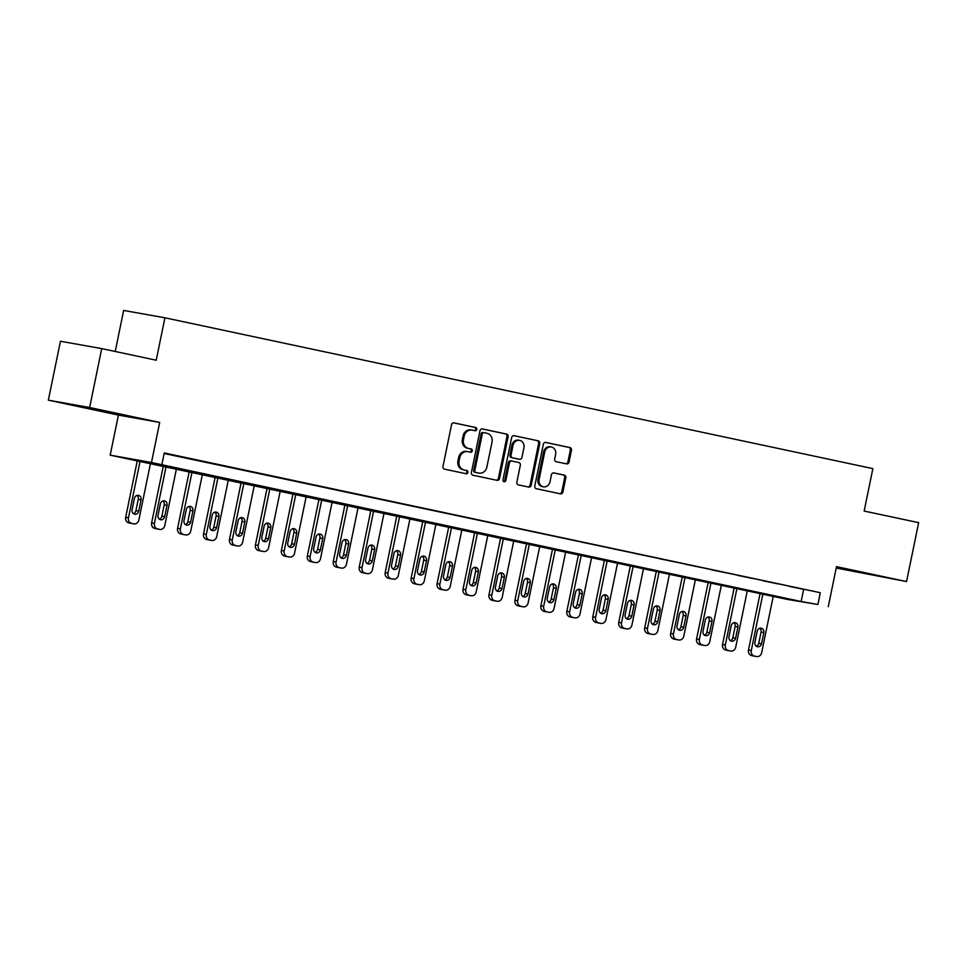 <?xml version="1.0" encoding="UTF-8"?>
<svg xmlns="http://www.w3.org/2000/svg" width="967" height="967" viewBox="0 0 967 967"><rect width="100%" height="100%" fill="white"/><g stroke="black" fill="none" stroke-linecap="round" stroke-linejoin="round"><path stroke-width="1.45" d="M476.791 429.433A1.656 1.463 100.1 0 0 475.691 427.499L454.043 422.893A2.357 2.079 100.1 0 0 451.529 424.767L442.983 466.408A2.357 2.079 100.1 0 0 444.554 469.152L466.203 473.77A1.656 1.463 100.1 0 0 466.868 470.53L464.063 469.938A7.555 6.672 100.1 0 1 459.059 461.138L459.772 457.669A7.555 6.672 100.1 0 1 467.617 451.625A7.555 6.672 100.1 0 1 467.81 451.662L470.615 452.254A1.656 1.463 100.1 0 0 471.28 449.014L468.475 448.422A7.555 6.672 100.1 0 1 463.483 439.622L464.196 436.153A7.555 6.672 100.1 0 1 472.041 430.11A7.555 6.672 100.1 0 1 472.234 430.146L475.027 430.738A1.656 1.463 100.1 0 0 476.791 429.433M474.229 430.569A1.656 1.463 100.1 0 0 474.579 427.305L453.668 422.845M465.393 473.6A1.656 1.463 100.1 0 0 465.756 470.325L464.063 469.938M469.817 452.085A1.656 1.463 100.1 0 0 470.167 448.821L468.475 448.422M867.109 573.576L840.021 568.258L867.109 573.576M105.198 411.253L78.109 405.935L105.198 411.253M566.541 463.882A2.357 2.079 100.1 0 0 569.055 461.996L571.461 450.32A2.357 2.079 100.1 0 0 569.889 447.576L545.847 442.451A2.357 2.079 100.1 0 0 543.333 444.324L534.787 485.966A2.357 2.079 100.1 0 0 536.347 488.71L560.401 493.835A2.357 2.079 100.1 0 0 562.915 491.961L565.804 477.843A2.357 2.079 100.1 0 0 564.245 475.099L553.958 472.911A2.357 2.079 100.1 0 0 551.444 474.785L550.005 481.784A6.322 5.572 100.1 0 1 543.442 486.836A6.322 5.572 100.1 0 1 539.102 479.463L544.723 452.048A6.322 5.572 100.1 0 1 551.287 446.996A6.322 5.572 100.1 0 1 555.626 454.369L554.695 458.938A2.357 2.079 100.1 0 0 556.255 461.694L566.541 463.882M817.889 604.496L786.981 599.347L110.19 455.155L151.468 462.504L801.147 601.51L817.889 604.496L820.306 592.711L164.269 452.943L161.852 464.716M101.728 348.603L89.629 407.518L48.35 400.169L60.45 341.254L101.728 348.603L156.219 360.22L164.922 317.792L872.863 468.62L864.16 511.047L918.65 522.651L906.55 581.566L836.491 566.638L828.272 606.708M48.35 400.169L118.421 415.097L159.7 422.446L89.629 407.518M159.7 422.446L151.468 462.504M508.086 436.818A2.357 2.079 100.1 0 0 506.515 434.074L482.473 428.949A2.357 2.079 100.1 0 0 479.958 430.823L471.413 472.464A2.357 2.079 100.1 0 0 472.972 475.208L497.026 480.333A2.357 2.079 100.1 0 0 499.54 478.46L508.086 436.818L506.962 436.625A2.357 2.079 100.1 0 0 505.403 433.869L482.098 428.913M514.166 435.694L538.208 440.819A2.357 2.079 100.1 0 1 539.767 443.575L531.221 485.204A2.357 2.079 100.1 0 1 528.707 487.09L518.421 484.89A2.357 2.079 100.1 0 1 516.861 482.146L520.319 465.26A2.357 2.079 100.1 0 0 518.759 462.516L511.93 461.054A2.357 2.079 100.1 0 0 509.416 462.939L505.814 480.514A1.656 1.463 100.1 0 1 502.961 479.91L511.652 437.58A2.357 2.079 100.1 0 1 514.166 435.694L514.033 435.682M836.201 568.028L906.55 581.566M164.16 453.499L820.306 592.711M166.566 453.704L181.808 456.859L166.566 453.704M192.518 459.24L207.76 462.383L192.518 459.24M218.469 464.764L233.712 467.919L218.469 464.764M244.421 470.3L259.664 473.443L244.421 470.3M270.361 475.824L285.616 478.979L270.361 475.824M296.313 481.348L311.567 484.503L296.313 481.348M322.265 486.885L337.519 490.027L322.265 486.885M348.217 492.408L363.459 495.563L348.217 492.408M374.169 497.945L389.411 501.087L374.169 497.945M400.12 503.469L415.363 506.623L400.12 503.469M426.072 508.993L441.315 512.147L426.072 508.993M452.024 514.529L467.266 517.671L452.024 514.529M477.976 520.053L493.218 523.207L477.976 520.053M503.928 525.589L519.17 528.731L503.928 525.589M529.868 531.113L545.122 534.268L529.868 531.113M555.82 536.637L571.074 539.791L555.82 536.637M581.771 542.173L597.014 545.328L581.771 542.173M607.723 547.697L622.966 550.852L607.723 547.697M633.675 553.233L648.917 556.376L633.675 553.233M659.627 558.757L674.869 561.912L659.627 558.757M685.579 564.281L700.821 567.436L685.579 564.281M711.531 569.817L726.773 572.972L711.531 569.817M737.483 575.341L752.725 578.496L737.483 575.341M763.434 580.877L778.677 584.02L763.434 580.877M789.374 586.401L804.629 589.556L789.374 586.401M164.922 317.792L123.643 310.443L115.218 351.48M118.421 415.097L110.19 455.155M803.565 589.725L801.147 601.51M471.11 429.952A7.555 6.672 100.1 0 0 470.917 429.904A7.555 6.672 100.1 0 0 463.072 435.96L464.196 436.153M467.363 448.217A7.555 6.672 100.1 0 1 462.359 439.429L463.072 435.96M466.698 451.456A7.555 6.672 100.1 0 0 466.505 451.42A7.555 6.672 100.1 0 0 458.66 457.476L459.772 457.669M462.951 469.732A7.555 6.672 100.1 0 1 457.947 460.945L458.66 457.476M496.276 480.176A2.357 2.079 100.1 0 0 498.416 478.254L506.962 436.625M484.044 432.66A1.656 1.463 100.1 0 0 482.291 433.978L474.785 470.53A1.656 1.463 100.1 0 0 475.885 472.452L478.834 473.081A7.555 6.672 100.1 0 0 479.028 473.117A7.555 6.672 100.1 0 0 486.872 467.061L492.01 442.088A7.555 6.672 100.1 0 0 487.005 433.289L484.044 432.66M482.896 432.454L482.932 432.467A1.656 1.463 100.1 0 0 481.179 433.784L482.291 433.978M478.109 472.948A7.555 6.672 100.1 0 1 477.916 472.923A7.555 6.672 100.1 0 1 477.722 472.875L474.773 472.247A1.656 1.463 100.1 0 1 473.673 470.325L481.179 433.784M513.791 435.658L538.208 440.819M527.97 486.933A2.357 2.079 100.1 0 0 530.109 485.011L538.655 443.37A2.357 2.079 100.1 0 0 537.096 440.626M511.809 461.041L510.818 460.86A2.357 2.079 100.1 0 0 508.304 462.734L504.701 480.321L505.814 480.514M503.565 481.614A1.656 1.463 100.1 0 0 504.701 480.321M523.921 447.733A6.322 5.572 100.1 0 0 519.581 440.36A6.322 5.572 100.1 0 0 513.018 445.412L511.035 455.07A2.357 2.079 100.1 0 0 512.595 457.814L519.424 459.277A2.357 2.079 100.1 0 0 521.938 457.391L523.921 447.733M519.581 440.36L518.457 440.154A6.322 5.572 100.1 0 0 511.906 445.219L513.018 445.412M518.433 459.095A2.357 2.079 100.1 0 1 518.312 459.071L511.483 457.621A2.357 2.079 100.1 0 1 509.923 454.877L511.906 445.219M551.287 446.996L550.175 446.79A6.322 5.572 100.1 0 0 543.611 451.855L544.723 452.048M543.442 486.836L542.33 486.643A6.322 5.572 100.1 0 1 537.99 479.257L543.611 451.855M559.651 493.678A2.357 2.079 100.1 0 0 561.791 491.756L564.692 477.65A2.357 2.079 100.1 0 0 563.132 474.906L553.583 472.863M565.804 463.725A2.357 2.079 100.1 0 0 567.943 461.803L570.337 450.126A2.357 2.079 100.1 0 0 568.777 447.37L545.473 442.415M137.374 460.365L125.686 517.309A4.811 4.243 -79.9 0 0 128.865 522.905L130.944 523.34A4.811 4.243 -79.9 0 0 131.186 523.389M150.526 463.169L138.849 520.016A4.811 4.243 100.1 0 1 133.736 523.836L131.657 523.401A4.811 4.243 100.1 0 1 128.466 517.804L140.142 460.957M133.398 513.622A3.844 3.397 100.1 0 0 135.936 510.636L138.257 499.323A3.844 3.397 100.1 0 0 136.939 495.418M138.728 511.132L141.049 499.818A3.844 3.397 100.1 0 0 134.401 498.404L132.08 509.718A3.844 3.397 100.1 0 0 138.728 511.132L135.936 510.636M163.326 465.889L151.638 522.833A4.811 4.243 -79.9 0 0 154.817 528.429L156.896 528.876A4.811 4.243 -79.9 0 0 157.137 528.913M176.465 468.693L164.801 525.54A4.811 4.243 100.1 0 1 159.676 529.372L157.609 528.925A4.811 4.243 100.1 0 1 154.418 523.328L166.094 466.481M159.35 519.146A3.844 3.397 100.1 0 0 161.888 516.16L164.209 504.847A3.844 3.397 100.1 0 0 162.891 500.942M164.68 516.656L167.001 505.342A3.844 3.397 100.1 0 0 160.353 503.928L158.032 515.242A3.844 3.397 100.1 0 0 164.68 516.656L161.888 516.16M189.266 471.425L177.577 528.357A4.811 4.243 -79.9 0 0 180.769 533.953L182.848 534.4A4.811 4.243 -79.9 0 0 183.089 534.449M202.417 474.217L190.753 531.064A4.811 4.243 100.1 0 1 185.628 534.896L183.561 534.461A4.811 4.243 100.1 0 1 180.37 528.852L192.046 472.005M185.289 524.67A3.844 3.397 100.1 0 0 187.84 521.697L190.161 510.383A3.844 3.397 100.1 0 0 188.843 506.478M190.62 522.192L192.953 510.878A3.844 3.397 100.1 0 0 186.305 509.464L183.984 520.778A3.844 3.397 100.1 0 0 190.62 522.192L187.84 521.697M215.218 476.949L203.529 533.893A4.811 4.243 -79.9 0 0 206.72 539.489L208.799 539.924A4.811 4.243 -79.9 0 0 209.041 539.973M228.369 479.753L216.705 536.6A4.811 4.243 100.1 0 1 211.58 540.432L209.513 539.985A4.811 4.243 100.1 0 1 206.322 534.388L217.986 477.541M211.241 530.206A3.844 3.397 100.1 0 0 213.792 527.22L216.112 515.907A3.844 3.397 100.1 0 0 214.795 512.002M216.572 527.716L218.893 516.402A3.844 3.397 100.1 0 0 212.256 514.988L209.936 526.302A3.844 3.397 100.1 0 0 216.572 527.716L213.792 527.22M241.17 482.473L229.481 539.417A4.811 4.243 -79.9 0 0 232.672 545.013L234.739 545.461A4.811 4.243 -79.9 0 0 234.993 545.509M254.321 485.277L242.657 542.124A4.811 4.243 100.1 0 1 237.531 545.956L235.452 545.509A4.811 4.243 100.1 0 1 232.273 539.912L243.938 483.065M237.193 535.73A3.844 3.397 100.1 0 0 239.731 532.744L242.064 521.431A3.844 3.397 100.1 0 0 240.747 517.538M242.524 533.24L244.844 521.938A3.844 3.397 100.1 0 0 238.208 520.524L235.888 531.826A3.844 3.397 100.1 0 0 242.524 533.24L239.731 532.744M267.122 488.009L255.433 544.953A4.811 4.243 -79.9 0 0 258.624 550.549L260.691 550.985A4.811 4.243 -79.9 0 0 260.945 551.033M280.273 490.813L268.608 547.66A4.811 4.243 100.1 0 1 263.483 551.48L261.404 551.045A4.811 4.243 100.1 0 1 258.225 545.448L269.89 488.601M263.145 541.266A3.844 3.397 100.1 0 0 265.683 538.281L268.004 526.967A3.844 3.397 100.1 0 0 266.699 523.062M268.475 538.776L270.796 527.462A3.844 3.397 100.1 0 0 264.16 526.048L261.839 537.362A3.844 3.397 100.1 0 0 268.475 538.776L265.683 538.281M293.074 493.533L281.385 550.477A4.811 4.243 -79.9 0 0 284.564 556.073L286.643 556.521A4.811 4.243 -79.9 0 0 286.897 556.557M306.225 496.337L294.56 553.184A4.811 4.243 100.1 0 1 289.435 557.016L287.356 556.569A4.811 4.243 100.1 0 1 284.177 550.972L295.842 494.125M289.097 546.79A3.844 3.397 100.1 0 0 291.635 543.805L293.956 532.491A3.844 3.397 100.1 0 0 292.65 528.586M294.427 544.3L296.748 532.986A3.844 3.397 100.1 0 0 290.112 531.572L287.779 542.886A3.844 3.397 100.1 0 0 294.427 544.3L291.635 543.805M319.025 499.069L307.337 556.001A4.811 4.243 -79.9 0 0 310.516 561.597L312.595 562.045A4.811 4.243 -79.9 0 0 312.849 562.093M332.177 501.861L320.5 558.708A4.811 4.243 100.1 0 1 315.387 562.54L313.308 562.105A4.811 4.243 100.1 0 1 310.129 556.496L321.793 499.649M315.049 552.314A3.844 3.397 100.1 0 0 317.587 549.341L319.908 538.027A3.844 3.397 100.1 0 0 318.602 534.122M320.379 549.836L322.7 538.522A3.844 3.397 100.1 0 0 316.052 537.108L313.731 548.422A3.844 3.397 100.1 0 0 320.379 549.836L317.587 549.341M344.977 504.593L333.289 561.537A4.811 4.243 -79.9 0 0 336.468 567.133L338.547 567.569A4.811 4.243 -79.9 0 0 338.801 567.617M358.128 507.397L346.452 564.245A4.811 4.243 100.1 0 1 341.339 568.076L339.26 567.629A4.811 4.243 100.1 0 1 336.081 562.032L347.745 505.185M341 557.85A3.844 3.397 100.1 0 0 343.539 554.865L345.86 543.551A3.844 3.397 100.1 0 0 344.554 539.646M346.331 555.36L348.652 544.046A3.844 3.397 100.1 0 0 342.004 542.632L339.683 553.946A3.844 3.397 100.1 0 0 346.331 555.36L343.539 554.865M370.929 510.117L359.24 567.061A4.811 4.243 -79.9 0 0 362.42 572.657L364.499 573.105A4.811 4.243 -79.9 0 0 364.74 573.153M384.08 512.921L372.404 569.768A4.811 4.243 100.1 0 1 367.291 573.6L365.212 573.153A4.811 4.243 100.1 0 1 362.021 567.556L373.697 510.709M366.952 563.374A3.844 3.397 100.1 0 0 369.491 560.389L371.812 549.087A3.844 3.397 100.1 0 0 370.494 545.183M372.283 560.884L374.604 549.582A3.844 3.397 100.1 0 0 367.956 548.168L365.635 559.47A3.844 3.397 100.1 0 0 372.283 560.884L369.491 560.389M396.881 515.653L385.192 572.597A4.811 4.243 -79.9 0 0 388.371 578.193L390.45 578.629A4.811 4.243 -79.9 0 0 390.692 578.677M410.032 518.457L398.356 575.305A4.811 4.243 100.1 0 1 393.243 579.124L391.164 578.689A4.811 4.243 100.1 0 1 387.972 573.093L399.649 516.245M392.904 568.91A3.844 3.397 100.1 0 0 395.443 565.925L397.763 554.611A3.844 3.397 100.1 0 0 396.446 550.707M398.235 566.42L400.556 555.106A3.844 3.397 100.1 0 0 393.907 553.692L391.587 565.006A3.844 3.397 100.1 0 0 398.235 566.42L395.443 565.925M422.821 521.177L411.144 578.121A4.811 4.243 -79.9 0 0 414.323 583.717L416.402 584.165A4.811 4.243 -79.9 0 0 416.644 584.201M435.972 523.981L424.308 580.829A4.811 4.243 100.1 0 1 419.182 584.66L417.115 584.213A4.811 4.243 100.1 0 1 413.924 578.617L425.601 521.769M418.856 574.434A3.844 3.397 100.1 0 0 421.394 571.449L423.715 560.135A3.844 3.397 100.1 0 0 422.398 556.23M424.187 571.944L426.507 560.63A3.844 3.397 100.1 0 0 419.859 559.216L417.539 570.53A3.844 3.397 100.1 0 0 424.187 571.944L421.394 571.449M448.773 526.713L437.084 583.645A4.811 4.243 -79.9 0 0 440.275 589.254L442.354 589.689A4.811 4.243 -79.9 0 0 442.596 589.737M461.924 529.505L450.259 586.353A4.811 4.243 100.1 0 1 445.134 590.184L443.067 589.749A4.811 4.243 100.1 0 1 439.876 584.153L451.553 527.293M444.796 579.97A3.844 3.397 100.1 0 0 447.346 576.985L449.667 565.671A3.844 3.397 100.1 0 0 448.35 561.767M450.126 577.48L452.459 566.166A3.844 3.397 100.1 0 0 445.811 564.752L443.49 576.066A3.844 3.397 100.1 0 0 450.126 577.48L447.346 576.985M474.724 532.237L463.036 589.181A4.811 4.243 -79.9 0 0 466.227 594.778L468.306 595.225A4.811 4.243 -79.9 0 0 468.548 595.261M487.876 535.041L476.211 591.889A4.811 4.243 100.1 0 1 471.086 595.72L469.019 595.273A4.811 4.243 100.1 0 1 465.828 589.677L477.493 532.829M470.748 585.494A3.844 3.397 100.1 0 0 473.298 582.509L475.619 571.195A3.844 3.397 100.1 0 0 474.301 567.291M476.078 583.004L478.399 571.69A3.844 3.397 100.1 0 0 471.763 570.276L469.442 581.59A3.844 3.397 100.1 0 0 476.078 583.004L473.298 582.509M500.676 537.761L488.988 594.705A4.811 4.243 -79.9 0 0 492.179 600.302L494.246 600.749A4.811 4.243 -79.9 0 0 494.5 600.797M513.828 540.565L502.163 597.413A4.811 4.243 100.1 0 1 497.038 601.244L494.959 600.797A4.811 4.243 100.1 0 1 491.78 595.201L503.444 538.353M496.7 591.018A3.844 3.397 100.1 0 0 499.238 588.033L501.571 576.731A3.844 3.397 100.1 0 0 500.253 572.827M502.03 588.528L504.351 577.226A3.844 3.397 100.1 0 0 497.715 575.812L495.394 587.114A3.844 3.397 100.1 0 0 502.03 588.528L499.238 588.033M526.628 543.297L514.94 600.241A4.811 4.243 -79.9 0 0 518.131 605.838L520.198 606.273A4.811 4.243 -79.9 0 0 520.451 606.321M539.779 546.101L528.115 602.949A4.811 4.243 100.1 0 1 522.99 606.768L520.911 606.333A4.811 4.243 100.1 0 1 517.732 600.737L529.396 543.889M522.651 596.554A3.844 3.397 100.1 0 0 525.19 593.569L527.511 582.255A3.844 3.397 100.1 0 0 526.205 578.351M527.982 594.064L530.303 582.75A3.844 3.397 100.1 0 0 523.667 581.336L521.346 592.65A3.844 3.397 100.1 0 0 527.982 594.064L525.19 593.569M552.58 548.821L540.891 605.765A4.811 4.243 -79.9 0 0 544.07 611.362L546.15 611.809A4.811 4.243 -79.9 0 0 546.403 611.845M565.731 551.625L554.067 608.473A4.811 4.243 100.1 0 1 548.942 612.304L546.863 611.857A4.811 4.243 100.1 0 1 543.684 606.261L555.348 549.413M548.603 602.078A3.844 3.397 100.1 0 0 551.142 599.093L553.462 587.779A3.844 3.397 100.1 0 0 552.157 583.875M553.934 599.588L556.255 588.274A3.844 3.397 100.1 0 0 549.619 586.86L547.286 598.174A3.844 3.397 100.1 0 0 553.934 599.588L551.142 599.093M578.532 554.357L566.843 611.289A4.811 4.243 -79.9 0 0 570.022 616.898L572.101 617.333A4.811 4.243 -79.9 0 0 572.355 617.381M591.683 557.149L580.007 614.009A4.811 4.243 100.1 0 1 574.894 617.828L572.815 617.393A4.811 4.243 100.1 0 1 569.636 611.797L581.3 554.949M574.555 607.614A3.844 3.397 100.1 0 0 577.094 604.629L579.414 593.315A3.844 3.397 100.1 0 0 578.109 589.411M579.886 605.124L582.207 593.811A3.844 3.397 100.1 0 0 575.558 592.396L573.238 603.71A3.844 3.397 100.1 0 0 579.886 605.124L577.094 604.629M604.484 559.881L592.795 616.825A4.811 4.243 -79.9 0 0 595.974 622.422L598.053 622.869A4.811 4.243 -79.9 0 0 598.307 622.905M617.635 562.685L605.958 619.533A4.811 4.243 100.1 0 1 600.845 623.364L598.766 622.917A4.811 4.243 100.1 0 1 595.587 617.321L607.252 560.473M600.507 613.138A3.844 3.397 100.1 0 0 603.045 610.153L605.366 598.839A3.844 3.397 100.1 0 0 604.049 594.935M605.838 610.648L608.158 599.335A3.844 3.397 100.1 0 0 601.51 597.92L599.189 609.234A3.844 3.397 100.1 0 0 605.838 610.648L603.045 610.153M630.436 565.405L618.747 622.349A4.811 4.243 -79.9 0 0 621.926 627.946L624.005 628.393A4.811 4.243 -79.9 0 0 624.247 628.441M643.587 568.209L631.91 625.057A4.811 4.243 100.1 0 1 626.797 628.888L624.718 628.441A4.811 4.243 100.1 0 1 621.527 622.845L633.204 565.997M626.459 618.662A3.844 3.397 100.1 0 0 628.997 615.677L631.318 604.375A3.844 3.397 100.1 0 0 630.001 600.471M631.789 616.184L634.11 604.871A3.844 3.397 100.1 0 0 627.462 603.456L625.141 614.758A3.844 3.397 100.1 0 0 631.789 616.184L628.997 615.677M656.388 570.941L644.699 627.885A4.811 4.243 -79.9 0 0 647.878 633.482L649.957 633.917A4.811 4.243 -79.9 0 0 650.199 633.965M669.539 573.745L657.862 630.593A4.811 4.243 100.1 0 1 652.749 634.412L650.67 633.977A4.811 4.243 100.1 0 1 647.479 628.381L659.156 571.533M652.411 624.198A3.844 3.397 100.1 0 0 654.949 621.213L657.27 609.899A3.844 3.397 100.1 0 0 655.952 605.995M657.741 621.708L660.062 610.395A3.844 3.397 100.1 0 0 653.414 608.98L651.093 620.294A3.844 3.397 100.1 0 0 657.741 621.708L654.949 621.213M682.327 576.465L670.651 633.409A4.811 4.243 -79.9 0 0 673.83 639.006L675.909 639.453A4.811 4.243 -79.9 0 0 676.151 639.489M695.478 579.269L683.814 636.117A4.811 4.243 100.1 0 1 678.689 639.949L676.622 639.501A4.811 4.243 100.1 0 1 673.431 633.905L685.107 577.057M678.363 629.722A3.844 3.397 100.1 0 0 680.901 626.737L683.222 615.423A3.844 3.397 100.1 0 0 681.904 611.519M683.693 627.232L686.014 615.931A3.844 3.397 100.1 0 0 679.366 614.504L677.045 625.818A3.844 3.397 100.1 0 0 683.693 627.232L680.901 626.737M708.279 582.001L696.591 638.933A4.811 4.243 -79.9 0 0 699.782 644.542L701.861 644.977A4.811 4.243 -79.9 0 0 702.102 645.025M721.43 584.793L709.766 641.653A4.811 4.243 100.1 0 1 704.641 645.472L702.574 645.037A4.811 4.243 100.1 0 1 699.383 639.441L711.059 582.593M704.302 635.259A3.844 3.397 100.1 0 0 706.853 632.273L709.174 620.959A3.844 3.397 100.1 0 0 707.856 617.055M709.633 632.769L711.966 621.455A3.844 3.397 100.1 0 0 705.318 620.04L702.997 631.354A3.844 3.397 100.1 0 0 709.633 632.769L706.853 632.273M734.231 587.525L722.542 644.469A4.811 4.243 -79.9 0 0 725.733 650.066L727.813 650.513A4.811 4.243 -79.9 0 0 728.054 650.549M747.382 590.329L735.718 647.177A4.811 4.243 100.1 0 1 730.593 651.009L728.526 650.561A4.811 4.243 100.1 0 1 725.335 644.965L736.999 588.117M730.254 640.783A3.844 3.397 100.1 0 0 732.805 637.797L735.125 626.483A3.844 3.397 100.1 0 0 733.808 622.579M735.585 638.293L737.906 626.979A3.844 3.397 100.1 0 0 731.27 625.564L728.949 636.878A3.844 3.397 100.1 0 0 735.585 638.293L732.805 637.797M760.183 593.061L748.494 649.993A4.811 4.243 -79.9 0 0 751.685 655.59L753.752 656.037A4.811 4.243 -79.9 0 0 754.006 656.085M773.334 595.853L761.67 652.701A4.811 4.243 100.1 0 1 756.545 656.533L754.465 656.085A4.811 4.243 100.1 0 1 751.286 650.489L762.951 593.641M756.206 646.307A3.844 3.397 100.1 0 0 758.744 643.321L761.077 632.019A3.844 3.397 100.1 0 0 759.76 628.115M761.537 643.829L763.857 632.515A3.844 3.397 100.1 0 0 757.221 631.1L754.901 642.402A3.844 3.397 100.1 0 0 761.537 643.829L758.744 643.321M474.579 427.305L475.691 427.499M465.756 470.325L466.868 470.53M470.167 448.821L471.28 449.014M462.359 439.429L463.483 439.622M457.947 460.945L459.059 461.138M498.416 478.254L499.54 478.46M505.403 433.869L506.515 434.074M473.673 470.325L474.785 470.53M474.773 472.247L475.885 472.452M477.722 472.875L478.834 473.081M538.655 443.37L539.767 443.575M530.109 485.011L531.221 485.204M508.304 462.734L509.416 462.939M509.923 454.877L511.035 455.07M511.483 457.621L512.595 457.814M518.312 459.071L519.424 459.277M537.99 479.257L539.102 479.463M563.132 474.906L564.245 475.099M564.692 477.65L565.804 477.843M561.791 491.756L562.915 491.961M568.777 447.37L569.889 447.576M570.337 450.126L571.461 450.32M567.943 461.803L569.055 461.996M128.466 517.804L125.686 517.309M131.657 523.401L128.865 522.905M133.736 523.836L130.944 523.34M138.257 499.323L141.049 499.818M154.418 523.328L151.638 522.833M157.609 528.925L154.817 528.429M159.676 529.372L156.896 528.876M164.209 504.847L167.001 505.342M180.37 528.852L177.577 528.357M183.561 534.461L180.769 533.953M185.628 534.896L182.848 534.4M190.161 510.383L192.953 510.878M206.322 534.388L203.529 533.893M209.513 539.985L206.72 539.489M211.58 540.432L208.799 539.924M216.112 515.907L218.893 516.402M232.273 539.912L229.481 539.417M235.452 545.509L232.672 545.013M237.531 545.956L234.739 545.461M242.064 521.431L244.844 521.938M258.225 545.448L255.433 544.953M261.404 551.045L258.624 550.549M263.483 551.48L260.691 550.985M268.004 526.967L270.796 527.462M284.177 550.972L281.385 550.477M287.356 556.569L284.564 556.073M289.435 557.016L286.643 556.521M293.956 532.491L296.748 532.986M310.129 556.496L307.337 556.001M313.308 562.105L310.516 561.597M315.387 562.54L312.595 562.045M319.908 538.027L322.7 538.522M336.081 562.032L333.289 561.537M339.26 567.629L336.468 567.133M341.339 568.076L338.547 567.569M345.86 543.551L348.652 544.046M362.021 567.556L359.24 567.061M365.212 573.153L362.42 572.657M367.291 573.6L364.499 573.105M371.812 549.087L374.604 549.582M387.972 573.093L385.192 572.597M391.164 578.689L388.371 578.193M393.243 579.124L390.45 578.629M397.763 554.611L400.556 555.106M413.924 578.617L411.144 578.121M417.115 584.213L414.323 583.717M419.182 584.66L416.402 584.165M423.715 560.135L426.507 560.63M439.876 584.153L437.084 583.645M443.067 589.749L440.275 589.254M445.134 590.184L442.354 589.689M449.667 565.671L452.459 566.166M465.828 589.677L463.036 589.181M469.019 595.273L466.227 594.778M471.086 595.72L468.306 595.225M475.619 571.195L478.399 571.69M491.78 595.201L488.988 594.705M494.959 600.797L492.179 600.302M497.038 601.244L494.246 600.749M501.571 576.731L504.351 577.226M517.732 600.737L514.94 600.241M520.911 606.333L518.131 605.838M522.99 606.768L520.198 606.273M527.511 582.255L530.303 582.75M543.684 606.261L540.891 605.765M546.863 611.857L544.07 611.362M548.942 612.304L546.15 611.809M553.462 587.779L556.255 588.274M569.636 611.797L566.843 611.289M572.815 617.393L570.022 616.898M574.894 617.828L572.101 617.333M579.414 593.315L582.207 593.811M595.587 617.321L592.795 616.825M598.766 622.917L595.974 622.422M600.845 623.364L598.053 622.869M605.366 598.839L608.158 599.335M621.527 622.845L618.747 622.349M624.718 628.441L621.926 627.946M626.797 628.888L624.005 628.393M631.318 604.375L634.11 604.871M647.479 628.381L644.699 627.885M650.67 633.977L647.878 633.482M652.749 634.412L649.957 633.917M657.27 609.899L660.062 610.395M673.431 633.905L670.651 633.409M676.622 639.501L673.83 639.006M678.689 639.949L675.909 639.453M683.222 615.423L686.014 615.931M699.383 639.441L696.591 638.933M702.574 645.037L699.782 644.542M704.641 645.472L701.861 644.977M709.174 620.959L711.966 621.455M725.335 644.965L722.542 644.469M728.526 650.561L725.733 650.066M730.593 651.009L727.813 650.513M735.125 626.483L737.906 626.979M751.286 650.489L748.494 649.993M754.465 656.085L751.685 655.59M756.545 656.533L753.752 656.037M761.077 632.019L763.857 632.515M470.917 429.904L472.041 430.11M466.505 451.42L467.617 451.625M477.916 472.923L479.028 473.117M510.757 460.848L511.869 461.041M518.372 459.083L519.484 459.289M133.857 523.86L131.065 523.365M159.809 529.396L157.017 528.901M185.761 534.92L182.968 534.425M211.713 540.456L208.92 539.949M237.652 545.98L234.872 545.485M263.604 551.504L260.824 551.009M289.556 557.04L286.764 556.545M315.508 562.564L312.716 562.069M341.46 568.1L338.668 567.593M367.412 573.624L364.619 573.129M393.364 579.148L390.571 578.653M419.315 584.684L416.523 584.189M445.267 590.208L442.475 589.713M471.219 595.745L468.427 595.249M497.159 601.269L494.379 600.773M523.111 606.793L520.331 606.297M549.063 612.329L546.27 611.833M575.014 617.853L572.222 617.357M600.966 623.389L598.174 622.893M626.918 628.913L624.126 628.417M652.87 634.437L650.078 633.941M678.822 639.973L676.03 639.477M704.774 645.497L701.982 645.001M730.714 651.033L727.933 650.537M756.665 656.557L753.885 656.061"/></g></svg>
